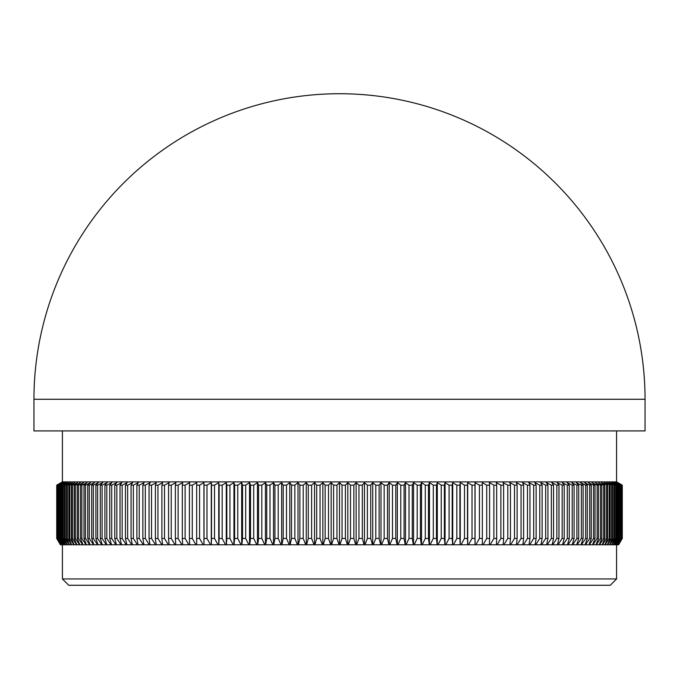 <?xml version="1.0" encoding="UTF-8"?>
<svg xmlns="http://www.w3.org/2000/svg" width="679" height="679" viewBox="0 0 679 679"><rect width="100%" height="100%" fill="white"/><g stroke="black" fill="none" stroke-linecap="round" stroke-linejoin="round"><path stroke-width="1.02" d="M62.417 481.886L616.583 481.886L622.278 485.171L617.814 482.616L622.193 485.171L617.567 482.616L621.862 485.171L617.067 482.616L621.285 485.171L616.32 482.616L620.453 485.171L615.327 482.616L619.367 485.171L614.088 482.616L618.026 485.171L612.602 482.616L616.439 485.171L610.871 482.616L614.605 485.171L608.893 482.616L612.526 485.171L606.678 482.616L610.2 485.171L604.225 482.616L607.637 485.171L601.535 482.616L604.828 485.171L603.648 485.171L598.606 482.616L601.789 485.171L600.516 485.171L595.449 482.616L598.505 485.171L597.138 485.171L592.063 482.616L594.999 485.171L593.539 485.171L588.447 482.616L591.256 485.171L589.712 485.171L584.611 482.616L587.293 485.171L585.654 485.171L580.553 482.616L583.108 485.171L581.385 485.171L576.284 482.616L578.703 485.171L576.895 485.171L571.803 482.616L574.086 485.171L572.193 485.171L567.109 482.616L569.257 485.171L567.279 485.171L562.212 482.616L564.224 485.171L562.161 485.171L557.12 482.616L558.987 485.171L556.848 485.171L551.832 482.616L553.555 485.171L551.34 485.171L546.349 482.616L547.928 485.171L545.644 485.171L540.688 482.616L542.122 485.171L539.763 485.171L534.84 482.616L536.13 485.171L533.694 485.171L528.822 482.616L529.959 485.171L527.464 485.171L522.635 482.616L523.619 485.171L521.056 485.171L516.286 482.616L517.118 485.171L514.495 485.171L509.776 482.616L510.455 485.171L507.765 485.171L503.105 482.616L503.64 485.171L500.89 485.171L496.298 482.616L496.68 485.171L493.879 485.171L489.347 482.616L489.576 485.171L486.716 485.171L482.268 482.616L482.345 485.171L479.433 485.171L475.054 482.616L474.977 485.171L472.015 485.171L467.721 482.616L467.491 485.171L464.487 485.171L460.269 482.616L459.887 485.171L456.84 485.171L452.715 482.616L452.18 485.171L449.091 485.171L445.059 482.616L444.372 485.171L441.24 485.171L437.301 482.616L436.47 485.171L433.304 485.171L429.468 482.616L428.483 485.171L425.283 485.171L421.549 482.616L420.411 485.171L417.186 485.171L413.553 482.616L412.272 485.171L409.013 485.171L405.49 482.616L404.064 485.171L400.788 485.171L397.368 482.616L395.798 485.171L392.496 485.171L389.203 482.616L387.48 485.171L384.161 485.171L380.987 482.616L379.12 485.171L375.793 485.171L372.737 482.616L370.726 485.171L367.39 485.171L364.453 482.616L362.306 485.171L358.953 485.171L356.144 482.616L353.861 485.171L350.508 485.171L347.826 482.616L345.407 485.171L342.046 485.171L339.5 482.616L336.954 485.171L333.593 485.171L331.174 482.616L328.492 485.171L325.139 485.171L322.856 482.616L320.047 485.171L316.694 485.171L314.547 482.616L311.61 485.171L308.274 485.171L306.263 482.616L303.207 485.171L299.88 485.171L298.013 482.616L294.839 485.171L291.52 485.171L289.797 482.616L286.504 485.171L283.202 485.171L281.632 482.616L278.212 485.171L274.936 485.171L273.51 482.616L269.987 485.171L266.728 485.171L265.447 482.616L261.814 485.171L258.589 485.171L257.451 482.616L253.717 485.171L250.517 485.171L249.532 482.616L245.696 485.171L242.53 485.171L241.699 482.616L237.76 485.171L234.628 485.171L233.941 482.616L229.909 485.171L226.82 485.171L226.285 482.616L222.16 485.171L219.113 485.171L218.731 482.616L214.513 485.171L211.508 485.171L211.279 482.616L206.985 485.171L204.023 485.171L203.946 482.616L199.567 485.171L196.655 485.171L196.732 482.616L192.284 485.171L189.424 485.171L189.653 482.616L185.121 485.171L182.32 485.171L182.702 482.616L178.11 485.171L175.36 485.171L175.895 482.616L171.235 485.171L168.545 485.171L169.224 482.616L164.505 485.171L161.882 485.171L162.714 482.616L157.944 485.171L155.381 485.171L156.365 482.616L151.536 485.171L149.041 485.171L150.178 482.616L145.306 485.171L142.87 485.171L144.16 482.616L139.237 485.171L136.878 485.171L138.312 482.616L133.356 485.171L131.072 485.171L132.651 482.616L127.66 485.171L125.445 485.171L127.168 482.616L122.152 485.171L120.013 485.171L121.88 482.616L116.839 485.171L114.776 485.171L116.788 482.616L111.721 485.171L109.743 485.171L111.891 482.616L106.807 485.171L104.914 485.171L107.197 482.616L102.105 485.171L100.297 485.171L102.716 482.616L97.615 485.171L95.892 485.171L98.447 482.616L93.346 485.171L91.707 485.171L94.389 482.616L89.288 485.171L87.744 485.171L90.553 482.616L85.461 485.171L84.001 485.171L86.937 482.616L81.862 485.171L80.495 485.171L83.551 482.616L78.484 485.171L77.211 485.171L80.394 482.616L75.352 485.171L74.172 485.171L77.465 482.616L72.449 485.171L71.363 485.171L74.775 482.616L69.784 485.171L68.8 485.171L72.322 482.616L67.365 485.171L66.474 485.171L70.107 482.616L65.192 485.171L64.395 485.171L68.129 482.616L63.257 485.171L62.561 485.171L66.398 482.616L61.577 485.171L64.912 482.616L60.134 485.171L63.673 482.616L58.547 485.171L62.68 482.616L57.715 485.171L61.933 482.616L57.138 485.171L61.433 482.616L56.807 485.171L61.186 482.616L56.722 485.171L56.73 538.455L60.397 544.779L56.722 538.455L56.722 485.171L62.417 481.886L62.417 430.91M622.278 485.171L622.278 538.455L622.27 485.171M610.26 585.273L68.74 585.273L62.417 578.941L616.583 578.941L610.26 585.273M62.417 544.779L62.417 578.941M616.583 544.779L616.583 578.941M616.583 430.91L616.583 481.886M33.95 399.277L33.95 430.91L645.05 430.91L645.05 399.277L33.95 399.277A305.55 305.55 0 0 1 339.5 93.727A305.55 305.55 0 0 1 645.05 399.277M345.407 485.171L345.407 538.455L347.402 544.779L339.95 544.779L342.046 538.455L345.407 538.455M342.046 485.171L342.046 538.455M350.508 485.171L350.508 538.455L353.861 538.455L355.745 544.779L348.302 544.779L350.508 538.455M353.861 485.171L353.861 538.455M358.953 485.171L358.953 538.455L362.306 538.455L364.071 544.779L356.636 544.779L358.953 538.455M362.306 485.171L362.306 538.455M367.39 485.171L367.39 538.455L370.726 538.455L372.381 544.779L364.962 544.779L367.39 538.455M370.726 485.171L370.726 538.455M375.793 485.171L375.793 538.455L379.12 538.455L380.656 544.779L373.272 544.779L375.793 538.455M379.12 485.171L379.12 538.455M384.161 485.171L384.161 538.455L387.48 538.455L388.897 544.779L381.547 544.779L384.161 538.455M387.48 485.171L387.48 538.455M392.496 485.171L392.496 538.455L395.798 538.455L397.096 544.779L389.78 544.779L392.496 538.455M395.798 485.171L395.798 538.455M400.788 485.171L400.788 538.455L404.064 538.455L405.236 544.779L397.97 544.779L400.788 538.455M404.064 485.171L404.064 538.455M409.013 485.171L409.013 538.455L412.272 538.455L413.324 544.779L406.11 544.779L409.013 538.455M412.272 485.171L412.272 538.455M417.186 485.171L417.186 538.455L420.411 538.455L421.345 544.779L414.19 544.779L417.186 538.455M420.411 485.171L420.411 538.455M425.283 485.171L425.283 538.455L428.483 538.455L429.289 544.779L422.202 544.779L425.283 538.455M428.483 485.171L428.483 538.455M433.304 485.171L433.304 538.455L436.47 538.455L437.157 544.779L430.138 544.779L433.304 538.455M436.47 485.171L436.47 538.455M441.24 485.171L441.24 538.455L444.372 538.455L444.94 544.779L437.997 544.779L441.24 538.455M444.372 485.171L444.372 538.455M449.091 485.171L449.091 538.455L452.18 538.455L452.621 544.779L445.764 544.779L449.091 538.455M452.18 485.171L452.18 538.455M456.84 485.171L456.84 538.455L459.887 538.455L460.201 544.779L453.436 544.779L456.84 538.455M459.887 485.171L459.887 538.455M464.487 485.171L464.487 538.455L467.491 538.455L467.678 544.779L461.007 544.779L464.487 538.455M467.491 485.171L467.491 538.455M472.015 485.171L472.015 538.455L474.977 538.455L475.037 544.779L468.476 544.779L472.015 538.455M474.977 485.171L474.977 538.455M479.433 485.171L479.433 538.455L482.345 538.455L482.277 544.779L475.818 544.779L479.433 538.455M482.345 485.171L482.345 538.455M486.716 485.171L486.716 538.455L489.576 538.455L489.389 544.779L483.049 544.779L486.716 538.455M489.576 485.171L489.576 538.455M493.879 485.171L493.879 538.455L496.68 538.455L496.366 544.779L490.145 544.779L493.879 538.455M496.68 485.171L496.68 538.455M500.89 485.171L500.89 538.455L503.64 538.455L503.198 544.779L497.104 544.779L500.89 538.455M503.64 485.171L503.64 538.455M507.765 485.171L507.765 538.455L510.455 538.455L509.895 544.779L503.928 544.779L507.765 538.455M510.455 485.171L510.455 538.455M514.495 485.171L514.495 538.455L517.118 538.455L516.43 544.779L510.6 544.779L514.495 538.455M517.118 485.171L517.118 538.455M521.056 485.171L521.056 538.455L523.619 538.455L522.813 544.779L517.118 544.779L521.056 538.455M523.619 485.171L523.619 538.455M527.464 485.171L527.464 538.455L529.959 538.455L529.026 544.779L523.484 544.779L527.464 538.455M529.959 485.171L529.959 538.455M533.694 485.171L533.694 538.455L536.13 538.455L535.069 544.779L529.679 544.779L533.694 538.455M536.13 485.171L536.13 538.455M539.763 485.171L539.763 538.455L542.122 538.455L540.942 544.779L535.706 544.779L539.763 538.455M542.122 485.171L542.122 538.455M545.644 485.171L545.644 538.455L547.928 538.455L546.629 544.779L541.562 544.779L545.644 538.455M547.928 485.171L547.928 538.455M551.34 485.171L551.34 538.455L553.555 538.455L552.137 544.779L547.232 544.779L551.34 538.455M553.555 485.171L553.555 538.455M556.848 485.171L556.848 538.455L558.987 538.455L557.451 544.779L552.714 544.779L556.848 538.455M558.987 485.171L558.987 538.455M562.161 485.171L562.161 538.455L564.224 538.455L562.568 544.779L558.011 544.779L562.161 538.455M564.224 485.171L564.224 538.455M567.279 485.171L567.279 538.455L569.257 538.455L567.483 544.779L563.103 544.779L567.279 538.455M569.257 485.171L569.257 538.455M572.193 485.171L572.193 538.455L574.086 538.455L572.202 544.779L568 544.779L572.193 538.455M574.086 485.171L574.086 538.455M576.895 485.171L576.895 538.455L578.703 538.455L576.709 544.779L572.694 544.779L576.895 538.455M578.703 485.171L578.703 538.455M581.385 485.171L581.385 538.455L583.108 538.455L581.003 544.779L577.184 544.779L581.385 538.455M583.108 485.171L583.108 538.455M585.654 485.171L585.654 538.455L587.293 538.455L585.086 544.779L581.453 544.779L585.654 538.455M587.293 485.171L587.293 538.455M589.712 485.171L589.712 538.455L591.256 538.455L588.939 544.779L585.51 544.779L589.712 538.455M591.256 485.171L591.256 538.455M593.539 485.171L593.539 538.455L594.999 538.455L592.58 544.779L589.338 544.779L593.539 538.455M594.999 485.171L594.999 538.455M597.138 485.171L597.138 538.455L598.505 538.455L595.984 544.779L592.954 544.779L597.138 538.455M598.505 485.171L598.505 538.455M600.516 485.171L600.516 538.455L601.789 538.455L599.167 544.779L596.34 544.779L600.516 538.455M601.789 485.171L601.789 538.455M603.648 485.171L603.648 538.455L604.828 538.455L602.112 544.779L599.489 544.779L603.648 538.455M604.828 485.171L604.828 538.455M606.551 485.171L606.551 538.455L607.637 538.455L604.828 544.779L602.417 544.779L606.551 538.455M607.637 485.171L607.637 538.455M609.216 485.171L609.216 538.455L610.2 538.455L607.298 544.779L605.099 544.779L609.216 538.455M610.2 485.171L610.2 538.455M611.635 485.171L611.635 538.455L612.526 538.455L609.53 544.779L607.552 544.779L611.635 538.455M612.526 485.171L612.526 538.455M613.808 485.171L613.808 538.455L614.605 538.455L611.524 544.779L609.759 544.779L613.808 538.455M614.605 485.171L614.605 538.455M615.743 485.171L615.743 538.455L616.439 538.455L613.273 544.779L611.728 544.779L615.743 538.455M616.439 485.171L616.439 538.455M617.423 485.171L617.423 538.455L618.026 538.455L614.775 544.779L613.451 544.779L617.423 538.455M618.026 485.171L618.026 538.455M618.866 485.171L618.866 538.455L619.367 538.455L616.04 544.779L614.928 544.779L618.866 538.455M619.367 485.171L619.367 538.455M620.046 485.171L620.453 538.455L617.05 544.779L616.159 544.779L620.046 538.455M620.453 485.171L620.453 538.455M620.979 485.171L621.285 538.455L617.814 544.779L617.143 544.779L620.979 538.455M621.285 485.171L621.285 538.455M621.667 485.171L621.862 538.455L617.873 544.779L621.667 538.455M621.862 485.171L621.862 538.455M622.091 485.171L622.193 538.455L618.365 544.779L622.091 538.455M622.193 485.171L622.193 538.455M618.603 544.779L622.27 538.455L618.586 544.779M60.397 544.779L56.807 538.455L60.414 544.779M56.807 485.171L56.807 538.455M56.909 485.171L56.909 538.455M57.138 485.171L57.138 538.455L61.127 544.779L57.138 538.455M57.333 485.171L57.333 538.455M57.715 485.171L57.715 538.455L61.857 544.779L61.186 544.779L57.715 538.455M58.021 485.171L58.021 538.455M58.547 485.171L58.547 538.455L62.841 544.779L61.95 544.779L58.547 538.455M58.954 485.171L58.954 538.455M59.633 485.171L59.633 538.455L64.072 544.779L62.96 544.779L59.633 538.455M60.134 485.171L60.134 538.455M60.974 485.171L60.974 538.455L61.577 538.455L65.549 544.779L64.225 544.779L60.974 538.455M61.577 485.171L61.577 538.455M62.561 485.171L62.561 538.455L63.257 538.455L67.272 544.779L65.727 544.779L62.561 538.455M63.257 485.171L63.257 538.455M64.395 485.171L64.395 538.455L65.192 538.455L69.241 544.779L67.476 544.779L64.395 538.455M65.192 485.171L65.192 538.455M66.474 485.171L66.474 538.455L67.365 538.455L71.448 544.779L69.47 544.779L66.474 538.455M67.365 485.171L67.365 538.455M68.8 485.171L68.8 538.455L69.784 538.455L73.901 544.779L71.702 544.779L68.8 538.455M69.784 485.171L69.784 538.455M71.363 485.171L71.363 538.455L72.449 538.455L76.583 544.779L74.172 544.779L71.363 538.455M72.449 485.171L72.449 538.455M74.172 485.171L74.172 538.455L75.352 538.455L79.511 544.779L76.888 544.779L74.172 538.455M75.352 485.171L75.352 538.455M77.211 485.171L77.211 538.455L78.484 538.455L82.66 544.779L79.833 544.779L77.211 538.455M78.484 485.171L78.484 538.455M80.495 485.171L80.495 538.455L81.862 538.455L86.046 544.779L83.016 544.779L80.495 538.455M81.862 485.171L81.862 538.455M84.001 485.171L84.001 538.455L85.461 538.455L89.662 544.779L86.42 544.779L84.001 538.455M85.461 485.171L85.461 538.455M87.744 485.171L87.744 538.455L89.288 538.455L93.49 544.779L90.061 544.779L87.744 538.455M89.288 485.171L89.288 538.455M91.707 485.171L91.707 538.455L93.346 538.455L97.547 544.779L93.914 544.779L91.707 538.455M93.346 485.171L93.346 538.455M95.892 485.171L95.892 538.455L97.615 538.455L101.816 544.779L97.997 544.779L95.892 538.455M97.615 485.171L97.615 538.455M100.297 485.171L100.297 538.455L102.105 538.455L106.306 544.779L102.291 544.779L100.297 538.455M102.105 485.171L102.105 538.455M104.914 485.171L104.914 538.455L106.807 538.455L111 544.779L106.798 544.779L104.914 538.455M106.807 485.171L106.807 538.455M109.743 485.171L109.743 538.455L111.721 538.455L115.897 544.779L111.517 544.779L109.743 538.455M111.721 485.171L111.721 538.455M114.776 485.171L114.776 538.455L116.839 538.455L120.989 544.779L116.432 544.779L114.776 538.455M116.839 485.171L116.839 538.455M120.013 485.171L120.013 538.455L122.152 538.455L126.286 544.779L121.549 544.779L120.013 538.455M122.152 485.171L122.152 538.455M125.445 485.171L125.445 538.455L127.66 538.455L131.768 544.779L126.863 544.779L125.445 538.455M127.66 485.171L127.66 538.455M131.072 485.171L131.072 538.455L133.356 538.455L137.438 544.779L132.371 544.779L131.072 538.455M133.356 485.171L133.356 538.455M136.878 485.171L136.878 538.455L139.237 538.455L143.294 544.779L138.058 544.779L136.878 538.455M139.237 485.171L139.237 538.455M142.87 485.171L142.87 538.455L145.306 538.455L149.321 544.779L143.931 544.779L142.87 538.455M145.306 485.171L145.306 538.455M149.041 485.171L149.041 538.455L151.536 538.455L155.516 544.779L149.974 544.779L149.041 538.455M151.536 485.171L151.536 538.455M155.381 485.171L155.381 538.455L157.944 538.455L161.882 544.779L156.187 544.779L155.381 538.455M157.944 485.171L157.944 538.455M161.882 485.171L161.882 538.455L164.505 538.455L168.4 544.779L162.57 544.779L161.882 538.455M164.505 485.171L164.505 538.455M168.545 485.171L168.545 538.455L171.235 538.455L175.072 544.779L169.105 544.779L168.545 538.455M171.235 485.171L171.235 538.455M175.36 485.171L175.36 538.455L178.11 538.455L181.896 544.779L175.802 544.779L175.36 538.455M178.11 485.171L178.11 538.455M182.32 485.171L182.32 538.455L185.121 538.455L188.855 544.779L182.634 544.779L182.32 538.455M185.121 485.171L185.121 538.455M189.424 485.171L189.424 538.455L192.284 538.455L195.951 544.779L189.611 544.779L189.424 538.455M192.284 485.171L192.284 538.455M196.655 485.171L196.655 538.455L199.567 538.455L203.182 544.779L196.723 544.779L196.655 538.455M199.567 485.171L199.567 538.455M204.023 485.171L204.023 538.455L206.985 538.455L210.524 544.779L203.963 544.779L204.023 538.455M206.985 485.171L206.985 538.455M211.508 485.171L211.508 538.455L214.513 538.455L217.993 544.779L211.322 544.779L211.508 538.455M214.513 485.171L214.513 538.455M219.113 485.171L219.113 538.455L222.16 538.455L225.564 544.779L218.799 544.779L219.113 538.455M222.16 485.171L222.16 538.455M226.82 485.171L226.82 538.455L229.909 538.455L233.237 544.779L226.379 544.779L226.82 538.455M229.909 485.171L229.909 538.455M234.628 485.171L234.628 538.455L237.76 538.455L241.003 544.779L234.06 544.779L234.628 538.455M237.76 485.171L237.76 538.455M242.53 485.171L242.53 538.455L245.696 538.455L248.862 544.779L241.843 544.779L242.53 538.455M245.696 485.171L245.696 538.455M250.517 485.171L250.517 538.455L253.717 538.455L256.798 544.779L249.711 544.779L250.517 538.455M253.717 485.171L253.717 538.455M258.589 485.171L258.589 538.455L261.814 538.455L264.81 544.779L257.655 544.779L258.589 538.455M261.814 485.171L261.814 538.455M266.728 485.171L266.728 538.455L269.987 538.455L272.89 544.779L265.676 544.779L266.728 538.455M269.987 485.171L269.987 538.455M274.936 485.171L274.936 538.455L278.212 538.455L281.03 544.779L273.764 544.779L274.936 538.455M278.212 485.171L278.212 538.455M283.202 485.171L283.202 538.455L286.504 538.455L289.22 544.779L281.904 544.779L283.202 538.455M286.504 485.171L286.504 538.455M291.52 485.171L291.52 538.455L294.839 538.455L297.453 544.779L290.103 544.779L291.52 538.455M294.839 485.171L294.839 538.455M299.88 485.171L299.88 538.455L303.207 538.455L305.728 544.779L298.344 544.779L299.88 538.455M303.207 485.171L303.207 538.455M308.274 485.171L308.274 538.455L311.61 538.455L314.038 544.779L306.619 544.779L308.274 538.455M311.61 485.171L311.61 538.455M316.694 485.171L316.694 538.455L320.047 538.455L322.364 544.779L314.929 544.779L316.694 538.455M320.047 485.171L320.047 538.455M325.139 485.171L325.139 538.455L328.492 538.455L330.698 544.779L323.255 544.779L325.139 538.455M328.492 485.171L328.492 538.455M333.593 485.171L333.593 538.455L336.954 538.455L339.05 544.779L339.95 544.779M336.954 485.171L336.954 538.455M347.402 544.779L348.302 544.779M339.05 544.779L331.598 544.779L333.593 538.455M330.698 544.779L331.598 544.779M322.364 544.779L323.255 544.779M314.038 544.779L314.929 544.779M305.728 544.779L306.619 544.779M297.453 544.779L298.344 544.779M289.22 544.779L290.103 544.779M281.03 544.779L281.904 544.779M272.89 544.779L273.764 544.779M264.81 544.779L265.676 544.779M256.798 544.779L257.655 544.779M248.862 544.779L249.711 544.779M241.003 544.779L241.843 544.779M233.237 544.779L234.06 544.779M225.564 544.779L226.379 544.779M217.993 544.779L218.799 544.779M210.524 544.779L211.322 544.779M203.946 482.616L203.963 544.779L203.182 544.779M195.951 544.779L196.723 544.779M188.855 544.779L189.611 544.779M181.896 544.779L182.634 544.779M175.072 544.779L175.802 544.779M168.4 544.779L169.105 544.779M161.882 544.779L162.57 544.779M155.516 544.779L156.187 544.779M149.321 544.779L149.974 544.779M143.294 544.779L143.931 544.779M137.438 544.779L138.058 544.779M131.768 544.779L132.371 544.779M126.286 544.779L126.863 544.779M120.989 544.779L121.549 544.779M115.897 544.779L116.432 544.779M111 544.779L111.517 544.779M106.306 544.779L106.798 544.779M101.816 544.779L102.291 544.779M97.547 544.779L97.997 544.779M93.49 544.779L93.914 544.779M585.086 544.779L585.51 544.779M581.003 544.779L581.453 544.779M576.709 544.779L577.184 544.779M572.202 544.779L572.694 544.779M567.483 544.779L568 544.779M562.568 544.779L563.103 544.779M557.451 544.779L558.011 544.779M552.137 544.779L552.714 544.779M546.629 544.779L547.232 544.779M540.942 544.779L541.562 544.779M535.069 544.779L535.706 544.779M529.026 544.779L529.679 544.779M522.813 544.779L523.484 544.779M516.43 544.779L517.118 544.779M509.895 544.779L510.6 544.779M503.198 544.779L503.928 544.779M496.366 544.779L497.104 544.779M489.389 544.779L490.145 544.779M482.277 544.779L483.049 544.779M475.054 482.616L475.054 544.779L475.818 544.779M467.678 544.779L468.476 544.779M460.201 544.779L461.007 544.779M452.621 544.779L453.436 544.779M444.94 544.779L445.764 544.779M437.157 544.779L437.997 544.779M429.289 544.779L430.138 544.779M421.345 544.779L422.202 544.779M413.324 544.779L414.19 544.779M405.236 544.779L406.11 544.779M397.096 544.779L397.97 544.779M388.897 544.779L389.78 544.779M380.656 544.779L381.547 544.779M372.381 544.779L373.272 544.779M364.071 544.779L364.962 544.779M355.745 544.779L356.636 544.779M583.685 484.186L584.611 484.645M94.389 484.645L95.315 484.186M339.5 482.616L339.5 544.779M331.174 482.616L331.174 544.779M322.856 482.616L322.856 544.779M314.547 482.616L314.547 544.779M306.263 482.616L306.263 544.779M298.013 482.616L298.013 544.779M289.797 482.616L289.797 544.779M281.632 482.616L281.632 544.779M273.51 482.616L273.51 544.779M265.447 482.616L265.447 544.779M257.451 482.616L257.451 544.779M249.532 482.616L249.532 544.779M241.699 482.616L241.699 544.779M233.941 482.616L233.941 544.779M226.285 482.616L226.285 544.779M218.731 482.616L218.731 544.779M211.279 482.616L211.279 544.779M467.721 482.616L467.721 544.779M460.269 482.616L460.269 544.779M452.715 482.616L452.715 544.779M445.059 482.616L445.059 544.779M437.301 482.616L437.301 544.779M429.468 482.616L429.468 544.779M421.549 482.616L421.549 544.779M413.553 482.616L413.553 544.779M405.49 482.616L405.49 544.779M397.368 482.616L397.368 544.779M389.203 482.616L389.203 544.779M380.987 482.616L380.987 544.779M372.737 482.616L372.737 544.779M364.453 482.616L364.453 544.779M356.144 482.616L356.144 544.779M347.826 482.616L347.826 544.779"/></g></svg>
